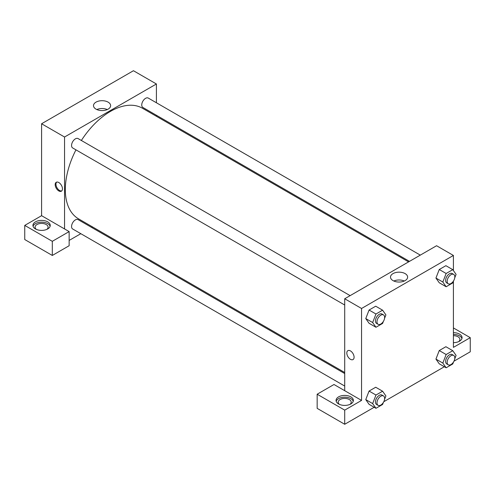 <?xml version="1.0" encoding="UTF-8"?>
<svg xmlns="http://www.w3.org/2000/svg" width="495" height="495" viewBox="0 0 495 495"><rect width="100%" height="100%" fill="white"/><g stroke="black" fill="none" stroke-linecap="round" stroke-linejoin="round"><path stroke-width="0.74" d="M24.75 225.404L24.75 239.543L52.309 255.457L52.309 241.312L24.75 225.404L41.592 215.684L41.592 123.756L133.446 70.723L156.408 83.983L156.408 102.762M35.467 221.865A8.662 5 180 0 1 44.903 220.782A8.662 5 180 0 1 50.249 225.404A8.662 5 180 0 1 41.592 230.404A8.662 5 180 0 1 32.93 225.404A8.662 5 180 0 1 35.467 221.865M41.592 215.684L69.145 231.592L52.309 241.312M50.113 226.289A8.662 5 0 0 0 44.179 222.404A8.662 5 0 0 0 35.467 223.635A8.662 5 0 0 0 33.066 226.289M36.345 229.383A6.497 3.75 180 0 1 35.096 227.174A6.497 3.75 180 0 1 39.105 223.709A6.497 3.75 180 0 1 46.184 224.52A6.497 3.75 180 0 1 48.083 227.174A6.497 3.75 180 0 1 46.839 229.383M69.145 231.592L69.145 245.73L52.309 255.457M156.408 115.267L156.408 116.3M108.12 109.135A8.563 4.944 180 0 1 98.783 110.206A8.563 4.944 180 0 1 93.499 105.639A8.563 4.944 180 0 1 102.063 100.695A8.563 4.944 180 0 1 110.626 105.639A8.563 4.944 180 0 1 108.12 109.135M64.554 228.938L64.554 137.016L41.592 123.756M64.554 137.016L156.408 83.983M107.304 109.55A8.563 4.944 0 0 0 96.822 109.55M92.54 226.92L91.643 227.44M80.821 233.69L69.145 240.428M58.812 190.934A5.142 2.97 60 0 1 55.452 186.398A5.142 2.97 60 0 1 56.244 182.284A5.142 2.97 60 0 1 61.386 185.248A5.142 2.97 60 0 1 61.386 191.188A5.142 2.97 60 0 1 58.812 190.934M56.659 182.111A5.142 2.97 -120 0 0 56.343 186.312A5.142 2.97 -120 0 0 59.586 190.488A5.142 2.97 -120 0 0 61.739 190.915M344.712 305.013L72.685 147.962A5.414 3.125 -60 0 1 72.685 141.712A5.414 3.125 -60 0 1 78.099 138.588L350.126 295.639M344.712 386.05L72.685 228.993A5.414 3.125 -60 0 1 72.685 222.744A5.414 3.125 -60 0 1 78.099 219.619L344.712 373.552M409.476 261.372L142.863 107.446A5.414 3.125 -60 0 1 142.863 101.197A5.414 3.125 -60 0 1 148.277 98.072L420.305 255.123M344.712 372.512L78.55 218.846A63.867 36.878 -60 0 1 75.958 149.849M81.366 140.475A63.867 36.878 -60 0 1 142.418 108.219L408.585 261.892M344.712 390.685L333.995 384.504L317.159 394.224L344.712 410.132L361.554 400.412L344.712 390.685L344.712 298.763L436.571 245.73L453.408 255.457L453.408 270.567M317.159 394.224L317.159 408.363L344.712 424.277L374.177 407.267M383.78 401.723L444.355 366.746M453.958 361.202L470.25 351.796L470.25 337.658L453.408 347.379L453.408 281.284M453.408 335.672A6.497 3.75 180 0 1 458.005 336.773A6.497 3.75 180 0 1 459.904 339.421A6.497 3.75 180 0 1 458.655 341.63M461.934 338.537A8.662 5 0 0 0 453.408 334.422M453.408 332.659A8.662 5 180 0 1 462.07 337.658A8.662 5 180 0 1 453.408 342.658M339.465 404.39A6.497 3.75 180 0 1 338.221 402.181A6.497 3.75 180 0 1 344.712 398.425A6.497 3.75 180 0 1 351.209 402.181A6.497 3.75 180 0 1 349.959 404.39M353.238 401.296A8.662 5 0 0 0 347.304 397.405A8.662 5 0 0 0 338.592 398.642A8.662 5 0 0 0 336.192 401.296M338.592 396.872A8.662 5 180 0 1 348.028 395.79A8.662 5 180 0 1 353.374 400.412A8.662 5 180 0 1 344.712 405.411A8.662 5 180 0 1 336.055 400.412A8.662 5 180 0 1 338.592 396.872M344.712 410.132L344.712 424.277M453.408 327.931L470.25 337.658M446.144 354.525L439.257 350.547L445.884 346.717L439.257 350.547L435.94 359.092L439.257 363.806L435.94 359.092L442.833 363.07L446.144 354.525L452.776 350.695L456.087 355.41L454.726 358.918M453.575 280.857L452.776 282.923L446.144 286.747L439.257 282.769L435.934 278.066L439.257 269.515L445.884 265.685L439.257 269.515L446.144 273.488L452.776 269.664L456.087 274.379L454.726 277.887M383.396 321.373L382.598 323.439L375.965 327.263L369.078 323.285L365.756 318.582M375.965 327.263L372.655 322.548L375.965 314.009L369.078 310.031L375.705 306.201L369.078 310.031L365.762 318.57L369.078 323.285M383.396 402.41L382.598 404.471L375.965 408.301L372.655 403.586L375.965 395.041L369.078 391.062L375.705 387.239L369.078 391.062L365.762 399.607L369.078 404.322L365.756 399.614M361.554 400.412L361.554 308.484L453.408 255.457M405.12 273.611A8.563 4.944 180 0 1 407.626 277.107A8.563 4.944 180 0 1 399.063 282.051A8.563 4.944 180 0 1 390.499 277.107A8.563 4.944 180 0 1 395.783 272.541A8.563 4.944 180 0 1 405.12 273.611M361.554 308.484L344.712 298.763M404.304 281.018A8.563 4.944 0 0 0 393.822 281.018M347.886 350.658A5.142 2.97 -120 0 0 347.094 354.779A5.142 2.97 -120 0 0 350.454 359.308A5.142 2.97 60 0 1 347.094 354.779A5.142 2.97 60 0 1 347.886 350.658A5.142 2.97 60 0 1 353.028 353.628A5.142 2.97 60 0 1 353.028 359.562A5.142 2.97 60 0 1 350.454 359.308A5.142 2.97 -120 0 0 353.028 359.562M375.965 314.009L382.598 310.179L385.914 314.894L384.553 318.403M383.52 314.919L381.992 314.034A5.414 3.125 120 0 0 377.815 315.482A5.414 3.125 120 0 0 375.457 320.933A5.414 3.125 120 0 0 376.577 323.408L378.106 324.293A5.414 3.125 120 0 0 383.52 321.168A5.414 3.125 120 0 0 383.52 314.919A5.414 3.125 120 0 0 379.349 316.367A5.414 3.125 120 0 0 376.986 321.818A5.414 3.125 120 0 0 378.106 324.293M372.655 322.548L365.762 318.57M382.598 310.179L375.705 306.201M446.144 286.747L442.833 282.032L446.144 273.488M453.698 274.403L452.164 273.518A5.414 3.125 120 0 0 447.994 274.966A5.414 3.125 120 0 0 445.63 280.418A5.414 3.125 120 0 0 446.756 282.892L448.284 283.777A5.414 3.125 120 0 0 453.698 280.653A5.414 3.125 120 0 0 453.698 274.403A5.414 3.125 120 0 0 449.528 275.851A5.414 3.125 120 0 0 447.164 281.296A5.414 3.125 120 0 0 448.284 283.777M439.257 282.769L435.94 278.054L442.833 282.032M452.776 269.664L445.884 265.685M375.965 395.041L382.598 391.211L385.914 395.932L384.553 399.44M383.52 395.95L381.992 395.072A5.414 3.125 120 0 0 377.815 396.52A5.414 3.125 120 0 0 375.457 401.965A5.414 3.125 120 0 0 376.577 404.446L378.106 405.331A5.414 3.125 120 0 0 383.52 402.2A5.414 3.125 120 0 0 383.52 395.95A5.414 3.125 120 0 0 379.349 397.405A5.414 3.125 120 0 0 376.986 402.85A5.414 3.125 120 0 0 378.106 405.331M375.965 408.301L369.078 404.322M372.655 403.586L365.762 399.607M382.598 391.211L375.705 387.239M453.575 361.888L452.776 363.955L446.144 367.785L442.833 363.07M453.698 355.435L452.164 354.55A5.414 3.125 120 0 0 447.994 356.004A5.414 3.125 120 0 0 445.63 361.449A5.414 3.125 120 0 0 446.756 363.93L448.284 364.809A5.414 3.125 120 0 0 453.698 361.684A5.414 3.125 120 0 0 453.698 355.435A5.414 3.125 120 0 0 449.528 356.889A5.414 3.125 120 0 0 447.164 362.334A5.414 3.125 120 0 0 448.284 364.809M446.144 367.785L439.257 363.806M452.776 350.695L445.884 346.717"/></g></svg>
